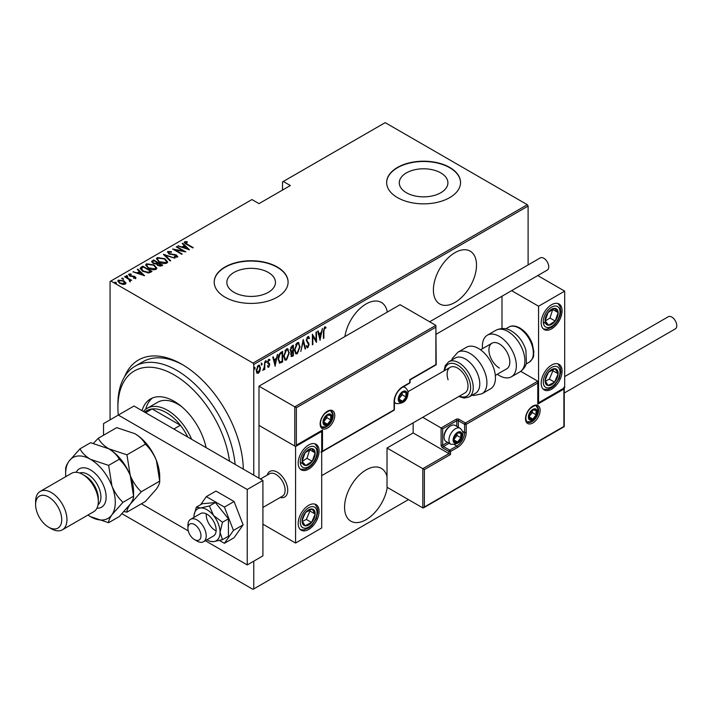 <?xml version="1.0" encoding="UTF-8"?>
<svg xmlns="http://www.w3.org/2000/svg" width="712" height="712" viewBox="0 0 712 712"><rect width="100%" height="100%" fill="white"/><g stroke="black" fill="none" stroke-linecap="round" stroke-linejoin="round"><path stroke-width="1.07" d="M124.609 376.657A86.837 50.134 60 0 1 181.916 364.295L181.916 364.295A86.837 50.134 60 0 1 243.299 469.128A83.135 47.998 -120 0 0 243.299 469.11M387.31 312.087A30.483 17.604 120 0 0 381.356 302.449A30.483 17.604 120 0 0 366.119 303.953A30.483 17.604 120 0 0 344.92 336.562M454.95 252.671A30.483 17.604 120 0 0 435.041 279.531A30.483 17.604 120 0 0 439.713 303.962A30.483 17.604 120 0 0 454.95 302.449A30.483 17.604 120 0 0 474.868 275.589A30.483 17.604 120 0 0 470.196 251.158A30.483 17.604 120 0 0 454.95 252.671M387.017 476.631A30.483 17.604 120 0 0 381.356 468.38A30.483 17.604 120 0 0 366.119 469.893A30.483 17.604 120 0 0 346.201 496.753A30.483 17.604 120 0 0 350.874 521.184A30.483 17.604 120 0 0 366.119 519.671A30.483 17.604 120 0 0 387.266 487.382M233.963 292.312A24.315 14.035 0 0 0 260.458 295.355A24.315 14.035 0 0 0 275.464 282.388A24.315 14.035 0 0 0 268.344 272.456A24.315 14.035 0 0 0 241.849 269.412A24.315 14.035 0 0 0 226.843 282.388A24.315 14.035 0 0 0 233.963 292.312M406.41 192.747A24.315 14.035 0 0 0 432.905 195.791A24.315 14.035 0 0 0 447.91 182.824A24.315 14.035 0 0 0 440.79 172.9A24.315 14.035 0 0 0 414.295 169.857A24.315 14.035 0 0 0 399.29 182.824A24.315 14.035 0 0 0 406.41 192.747M397.474 197.607A36.953 21.333 0 0 0 437.738 202.235A36.953 21.333 0 0 0 460.548 182.521A36.953 21.333 0 0 0 449.726 167.436A36.953 21.333 0 0 0 409.462 162.817A36.953 21.333 0 0 0 386.652 182.521A36.953 21.333 0 0 0 397.474 197.607M460.548 182.673A36.953 21.333 0 0 0 449.726 167.738A36.953 21.333 0 0 0 409.578 163.084A36.953 21.333 0 0 0 386.652 182.673M225.028 297.171A36.953 21.333 0 0 0 265.291 301.79A36.953 21.333 0 0 0 288.102 282.085A36.953 21.333 0 0 0 277.28 267A36.953 21.333 0 0 0 237.016 262.372A36.953 21.333 0 0 0 214.205 282.085A36.953 21.333 0 0 0 225.028 297.171M288.102 282.237A36.953 21.333 0 0 0 277.28 267.303A36.953 21.333 0 0 0 237.132 262.648A36.953 21.333 0 0 0 214.205 282.237M110.066 419.84L110.066 281.48L110.85 281.026L252.983 363.084L527.325 204.7L528.108 206.053L528.108 264.926M259.889 371.103L258.34 373.284L256.792 372.901L256.231 370.48L258.34 365.292L259.435 365.203L260.45 368.042L259.889 371.103L259.462 370.854M257.246 373.364L256.792 372.901M264.784 361.705L264.784 369.421L264.321 369.688L264.321 368.558L262.799 370.445L264.223 367.276L264.784 361.705M268.762 366.306L268.139 367.018L268.664 367.321L267.605 366.831L267.935 365.977L268.682 366.36L269.243 364.998L267.605 362.177L268.789 359.257L269.946 359.631L269.625 360.539L268.798 360.201L268.068 361.865L269.714 364.686L268.664 367.321L267.605 366.831M267.935 365.977L268.682 366.36M269.109 364.375L267.792 363.253M268.789 359.257L269.946 359.631L269.421 359.337L269.145 360.112M269.625 360.539L268.113 360.023M267.552 361.562L269.528 363.61L269.002 363.307L269.189 364.384L269.714 364.686M282.085 361.198L279.264 362.915L279.789 363.218L278.152 359.133C277.929 356.481 278.855 354.238 280.928 352.387L282.611 351.417L282.611 361.972L279.371 363.084M290.665 351.772L291.306 352.093L290.229 350.01L291.947 346.023L293.397 345.187L293.397 355.751L291.315 356.543L290.888 351.968M303.241 339.499L305.59 348.711L305.074 349.005L303.187 341.573L300.784 351.479L303.241 339.499M316.021 332.121L316.493 331.854L316.493 342.41L312.853 336.189L312.853 344.51L312.39 344.786L312.39 334.222L316.021 340.425L316.021 332.121M323.88 331.125L323.88 338.147L323.408 338.423L323.408 331.285L324.672 326.853L325.989 327.315L325.704 328.294L324.636 327.965L323.88 331.125L323.408 330.858M324.672 326.853L325.989 327.315L325.464 327.013L325.188 327.965M325.704 328.294L324.636 327.965M528.108 206.053L253.766 364.446L253.766 475.171M253.766 561.154L253.766 588.913L408.448 499.61M320.124 340.318L317.668 331.178L318.175 330.884L318.923 333.83L321.21 332.513L322.474 328.401L319.964 340.22M307.824 336.589L309.453 337.951L308.999 338.752L307.815 337.675L306.756 340.069L309.106 344.483L307.807 347.696L306.409 346.717L306.845 345.81L307.869 346.575L308.634 344.795L306.293 340.327L307.824 336.589L308.625 336.545M308.056 337.595L306.872 337.764M308.109 346.379L307.29 347.394L307.807 347.696L307.112 347.732M307.157 346.352L307.869 346.575M300.081 346.566L297.296 353.766L295.836 353.873L294.448 349.859L297.251 342.686L298.684 342.588L299.592 346.281M289.295 352.787L286.509 359.987L285.049 360.103L283.661 356.089L286.464 348.916L287.897 348.818L288.805 352.511M275.224 366.235L272.758 357.104L273.274 356.81L274.022 359.756L276.309 358.439L277.564 354.327L275.063 366.146M265.558 360.521L266.546 361.429L266.074 362.586L265.612 361.972L266.074 360.824L266.546 361.429L266.074 360.824M261.215 363.022L262.212 363.939L261.74 365.087L261.268 364.482L261.74 363.325L262.212 363.939L261.74 363.325M254.184 367.089L255.172 367.997L254.709 369.145L254.237 368.54L254.709 367.392L255.172 367.997L254.709 367.392M527.325 204.7L385.192 122.633L282.513 181.916L282.513 190.068M123.986 281.498L125.801 283.189L125.801 282.593L125.356 284.124L122.704 284.382L119.767 283.332L117.809 281.035L118.441 280.127L123.986 280.902L125.971 283.216M125 276.478L131.684 280.332L130.234 280.038L130.278 281.285L129.584 281.418L128.979 279.424L124.538 276.745L125 276.478L125 277.012M130.278 281.89L130.278 281.285M129.718 274.565L130.065 275.606L134.977 276.55L135.68 278.161L133.669 278.223L133.42 277.707L134.871 277.68L134.541 276.834L129.629 275.9L128.89 274.093L130.955 273.951L131.248 274.494L129.718 274.565L129.629 275.233M134.764 278.33L134.541 276.834M128.534 274.627L128.89 274.093L128.89 274.698L130.02 274.458M135.992 277.698L135.68 278.161M141.145 267.16L142.827 266.19L151.968 271.468L150.873 272.1L148.817 272.901L142.827 271.334L140.104 268.406L141.145 267.16L141.145 267.765L142.827 266.786L142.827 266.19M153.614 259.96L162.754 265.238L161.731 265.834L157.797 265.487L156.453 264.018L153.044 263.289L151.585 261.598L153.614 259.96L154.023 260.806M163.457 254.273L174.947 258.198L165.166 255.323L170.649 260.681L170.141 260.975L163.457 254.451M176.238 246.895L176.71 246.628L185.85 251.906L175.01 249.841L182.219 254.006L181.747 254.273L172.607 248.995L183.429 251.051L176.238 246.895M185.556 242.329L187.158 244.127L193.237 247.643L192.765 247.91L186.597 244.341C184.826 243.638 184.177 242.783 184.657 241.76L187.025 241.617L187.443 242.187L185.556 242.329L185.761 243.851M184.266 242.311L184.657 241.76L184.657 242.365L187.025 242.222M110.85 281.026L251.941 199.565L258.99 203.641L290.345 185.538L283.296 181.471M189.49 249.805L177.875 245.952L182.076 246.913L184.355 245.595L182.174 243.468L182.69 243.175L189.49 249.805M168.735 252.039L169.234 253.543L176.567 255.074L177.404 257.05L174.458 256.97L174.333 256.391L176.523 256.48L176.14 255.368L168.744 253.81L167.81 251.496L171.441 251.701L171.441 252.235L168.735 252.039L168.486 252.867M177.786 256.462L177.404 257.05M176.523 256.48L176.523 257.077L176.523 256.48M167.365 252.146L167.81 251.496L167.81 252.093L169.634 251.888M164.828 258.714L167.649 261.945L166.893 263.12C164.054 263.858 161.499 263.485 159.239 261.989L156.453 258.759L157.236 257.593L164.828 258.714L164.828 259.275M154.041 264.944L156.863 268.166L156.106 269.35C153.267 270.088 150.713 269.714 148.452 268.219L145.666 264.98L146.45 263.823L154.041 264.944L154.041 265.505M144.581 275.731L132.975 271.868L137.167 272.838L139.454 271.521L137.274 269.394L137.781 269.1L144.581 275.731M126.175 276.265L127.404 276.434L127.404 275.829L127.697 276.541L126.469 276.372L126.175 275.66L127.404 275.829L127.697 276.541M121.841 278.766L123.069 278.935L123.069 278.339L123.363 279.051L122.135 278.882L121.841 278.17L123.069 278.339L123.363 279.051M114.801 282.833L116.038 283.002L116.038 282.397L116.332 283.109L115.095 282.94L114.801 282.228L116.038 282.397L116.332 283.109M253.766 588.913L252.983 589.367L122.028 513.753M253.766 364.446L252.983 363.084M183.233 365.078A83.135 47.998 -120 0 0 142.961 361.687L135.12 366.208A83.135 47.998 60 0 1 176.692 370.329A83.135 47.998 60 0 1 235.111 464.402M187.025 242.169L187.025 241.617M178.392 246.121L178.392 245.649M182.076 247.375L182.076 246.913M182.219 247.429L184.355 246.192L184.355 245.595M182.566 243.842L182.69 243.175M182.69 243.771L188.707 249.645M183.251 247.313L187.665 248.817L185.058 246.272L183.251 247.785M187.665 249.289L187.665 248.817M176.71 247.162L176.71 246.628M183.429 251.105L184.461 251.71M175.01 250.384L175.01 249.841M173.977 249.787L175.01 249.992M183.429 251.505L183.429 251.051M171.441 252.235L171.441 251.701M168.735 252.644L169.234 254.148M169.234 254.05L169.234 253.543M170.319 254.424L170.319 253.953M174.876 254.932L174.876 254.442M176.54 255.661L176.567 255.074M176.567 255.67L177.715 256.756M175.802 257.228L176.523 257.077M164.125 255.101L165.166 255.457M170.266 260.904L165.166 255.323M165.264 259.586L167.614 262.238M156.489 259.079L157.236 257.593M157.236 258.198L159.657 257.744M157.548 259.497L158.838 261.749M164.232 263.573L165.932 263.2L166.537 261.856M159.71 261.722L165.932 262.595L166.572 261.553L164.356 258.99L158.197 258.127L157.512 259.177L159.71 262.247M165.932 263.2L165.932 262.595M157.477 262.799L158.367 263.307M161.348 265.033L162.229 265.54M151.647 261.909L152.163 260.797M152.163 261.402L153.614 260.565M155.875 264.072L157.477 263.333L157.477 262.737L154.077 260.77L153.383 261.171L152.644 261.963L153.507 263.013L156.07 263.422L157.477 262.737M152.733 262.292L153.062 263.298M159.924 266.217L161.348 265.567L161.348 264.971L158.1 263.458L157.397 264.205L158.242 265.202L161.348 264.971M157.494 264.535L157.788 265.487M160.707 265.941L160.707 265.336M158.242 265.727L158.242 265.202M156.07 264.027L156.07 263.422M153.507 263.529L153.507 263.013M154.477 265.816L156.827 268.46M145.702 265.309L146.45 263.823M146.45 264.428L148.87 263.974M146.761 265.718L148.052 267.97M153.445 269.803L155.145 269.421L155.75 268.077M148.924 267.952L155.145 268.816L155.794 267.783L153.578 265.22L147.411 264.348L146.725 265.407L148.924 268.477M155.145 269.421L155.145 268.816M150.561 271.254L151.451 271.77M140.148 268.727L141.145 267.765M147.393 272.918L150.179 272.02L150.561 271.192L143.29 267L141.225 268.816L142.373 271.058M148.238 272.847L148.238 272.242L150.561 271.192M143.299 271.592L143.299 271.058L148.238 272.242M141.332 268.397L143.299 271.058M133.491 272.046L133.491 271.575M137.167 273.301L137.167 272.838M137.318 273.355L139.454 272.118L139.454 271.521M137.665 269.768L137.781 269.1M137.781 269.697L143.797 275.571M138.35 273.239L142.765 274.743L140.148 272.198L138.35 273.711M142.765 275.215L142.765 274.743M134.871 278.285L134.541 277.44M130.955 274.449L130.955 273.951M129.718 275.17L130.065 276.212M130.065 276.123L130.065 275.606M130.839 276.381L130.839 275.891M132.147 276.505L132.147 275.936M133.758 276.559L133.758 276.06M134.871 277.093L134.977 276.55M134.977 277.146L135.68 278.766M127.404 276.434L127.697 277.146M128.65 279.184L130.234 280.101M123.069 278.935L123.363 279.647M117.854 281.356L118.441 280.127M118.441 280.733L119.936 280.368M123.986 281.471L123.986 280.902M118.824 281.658L119.589 283.225M123.87 284.48L124.947 283.225M120.23 283.581L120.23 283.065L124.538 283.652L125 282.94L125 283.545M124.538 284.257L123.514 281.169L119.26 280.599L118.77 281.347L120.23 283.065M116.038 283.002L116.332 283.714M323.408 337.88L323.88 338.147M325.179 327.992L324.476 327.6M317.783 331.107L318.923 333.83M321.059 332.602L320.854 333.67M319.955 338.245L319.741 339.321M320.97 333.732L318.647 334.471L320.071 338.316L320.97 333.732L319.163 334.774L320.071 338.316M318.647 334.471L319.163 334.774M315.968 340.398L315.968 341.716M312.39 335.913L312.853 336.189M312.39 344.243L312.853 344.51M312.39 334.596L316.021 340.425M308.349 336.456L309.453 337.951M307.807 337.363L307.29 337.372M306.311 339.811L306.756 340.069M306.24 339.775L306.952 340.995M306.427 340.701L308.803 343.05M308.278 342.748L309.106 344.483M306.329 345.516L307.344 346.281M302.992 340.256L305.59 348.711M298.408 351.47L296.779 353.464L297.296 353.766M296.779 353.464L295.578 353.686M298.417 342.472L299.547 345.801M298.203 343.567L296.753 343.46L295.64 344.608M294.457 350.331L295.774 352.556M294.919 349.592L296.032 352.743L297.278 352.698L299.61 346.842L298.479 343.682L297.278 343.762L294.919 349.592L294.465 349.334M296.753 343.46L297.278 343.762M292.872 345.489L292.872 346.513M292.872 350.5L292.872 351.523M292.872 354.968L293.397 355.751M292.872 355.448L291.849 356.036L292.365 356.338M291.849 356.036L291.066 356.312M290.176 349.441L291.101 350.793M290.247 349.485L291.626 351.096L290.95 350.802M291.626 351.096L292.926 350.464L292.926 346.539L292.401 346.237L290.781 347.42M290.647 354.095L291.76 355.003M290.719 354.14L292.285 355.306L291.297 355.19M292.285 355.306L292.926 354.932L292.926 351.55L292.401 351.247L291.279 352.075M292.089 351.434L292.605 351.737L291.163 354.398M291.706 346.637L292.232 346.94L290.701 349.743M292.926 346.539L292.232 346.94M287.621 357.7L285.993 359.693L286.509 359.987M285.993 359.693L284.791 359.916M287.63 348.702L288.76 352.031M287.417 349.797L285.966 349.69L284.853 350.838M283.67 356.561L284.987 358.786M284.132 355.822L285.245 358.973L286.491 358.919L288.823 353.063L287.692 349.912L286.491 349.984L284.132 355.822L283.679 355.555M285.966 349.69L286.491 349.984M282.085 351.719L282.085 352.734M282.085 361.669L282.611 361.972M280.991 362.31L281.516 362.604M278.161 359.693L279.344 361.74M278.161 358.599L280.065 362.061L282.139 361.162L282.139 352.769L280.991 352.832L278.979 354.647M279.068 361.634L280.065 362.061M279.416 354.006L279.941 354.309L278.623 358.866M282.139 352.769L279.941 354.309M272.883 357.032L274.022 359.756M276.158 358.519L275.945 359.596M275.046 364.17L274.832 365.247M276.069 359.658L275.544 359.355L273.737 360.397L275.161 364.241L276.069 359.658L274.262 360.699L275.161 364.241M273.737 360.397L274.262 360.699M267.409 365.683L268.157 366.057M268.584 364.072L268.006 363.618L268.584 364.072M269.1 360.236L268.282 359.898L269.1 360.236M267.685 362.221L269.002 363.307M266.021 361.135L265.558 362.283M264.268 366.813L264.268 368.522M264.321 369.145L264.784 369.421M263.333 369.448L262.915 370.009M261.687 363.636L261.215 364.784M258.857 371.887L257.815 372.981L258.34 373.284M257.815 372.981L256.996 373.159M259.168 365.096L259.925 367.534M259.951 367.757L260.45 368.042M258.954 366.093L257.281 366.404M256.178 369.902L257.815 372.029M256.249 369.946L258.34 372.332L257.246 372.171M257.815 365.941L258.34 366.235L256.703 370.204M258.34 372.332L259.978 368.309L259.23 366.182L258.34 366.235M254.656 367.695L254.184 368.852M229.504 461.162A79.441 45.871 -120 0 0 174.075 374.859A79.441 45.871 -120 0 0 117.907 407.291A79.441 45.871 -120 0 0 118.29 415.087M181.782 406.748A40.646 23.469 -120 0 0 178 404.274A40.646 23.469 -120 0 0 157.672 402.262L147.224 408.288A40.646 23.469 60 0 1 167.542 410.308A40.646 23.469 60 0 1 191.635 439.295M152.564 397.928A47.108 27.198 -120 0 0 145.72 409.293M142.044 410.664A47.108 27.198 60 0 1 150.526 398.925A47.108 27.198 60 0 1 174.075 401.257A47.108 27.198 60 0 1 206.115 447.652M117.907 407.291L117.907 404.274A83.135 47.998 60 0 1 135.12 366.208M187.781 437.07A38.795 22.401 -120 0 0 180.367 425.251A38.795 22.401 -120 0 0 166.243 412.568A38.795 22.401 -120 0 0 152.11 408.937A38.795 22.401 -120 0 0 146.841 410.646L144.42 412.043M173.835 429.024L180.367 425.251L152.11 408.937L145.577 412.702M143.459 411.483A40.646 23.469 60 0 1 147.224 408.288M267.24 475.082A14.783 8.535 60 0 1 269.892 471.424A14.783 8.535 60 0 1 277.28 472.154A14.783 8.535 60 0 1 286.936 485.175A14.783 8.535 60 0 1 284.675 497.021A14.783 8.535 60 0 1 280.172 497.483A14.783 8.535 60 0 0 284.675 497.021A14.783 8.535 60 0 0 287.586 492.214A14.783 8.535 60 0 0 282.094 476.284A14.783 8.535 60 0 0 269.892 471.424A14.783 8.535 60 0 0 267.24 475.082M308.634 445A14.783 8.535 -60 0 1 316.03 444.27A14.783 8.535 -60 0 1 318.291 456.107A14.783 8.535 -60 0 1 308.634 469.137A14.783 8.535 -60 0 1 301.247 469.867A14.783 8.535 -60 0 1 298.978 458.021A14.783 8.535 -60 0 1 308.634 445M308.634 529.479A14.783 8.535 120 0 0 318.291 516.449A14.783 8.535 120 0 0 316.03 504.603A14.783 8.535 120 0 0 308.634 505.342A14.783 8.535 120 0 0 298.978 518.363A14.783 8.535 120 0 0 301.247 530.209A14.783 8.535 120 0 0 308.634 529.479M295.569 543.051L295.569 446.504L321.699 431.428L321.699 527.966L295.569 543.051L262.915 524.192M295.569 446.504L258.99 425.393L258.99 478.188M321.699 431.428L321.237 431.161M551.622 389.188A14.783 8.535 -60 0 1 544.235 389.918A14.783 8.535 -60 0 1 541.966 378.072A14.783 8.535 -60 0 1 551.622 365.051A14.783 8.535 -60 0 1 559.018 364.322A14.783 8.535 -60 0 1 561.279 376.159A14.783 8.535 -60 0 1 551.622 389.188M551.622 304.709A14.783 8.535 120 0 0 541.966 317.739A14.783 8.535 120 0 0 544.235 329.576A14.783 8.535 120 0 0 551.622 328.846A14.783 8.535 120 0 0 561.279 315.825A14.783 8.535 120 0 0 559.018 303.98A14.783 8.535 120 0 0 551.622 304.709M538.566 306.222L564.687 291.137L564.687 387.675L538.566 402.761L538.566 306.222L511.617 290.665M501.987 328.517L501.987 296.228M564.687 291.137L537.747 275.58M538.566 402.761L538.103 402.502M188.021 527.04A9.238 5.331 -120 0 0 187.924 528.268A9.238 5.331 -120 0 0 194.456 539.58A9.238 5.331 -120 0 0 200.891 537.035A9.238 5.331 -120 0 0 195.569 525.251A9.238 5.331 -120 0 0 188.021 527.04M187.924 528.268L187.924 525.251A12.932 7.467 60 0 1 188.057 523.534A12.932 7.467 60 0 1 190.602 519.333A12.932 7.467 60 0 1 201.274 523.587A12.932 7.467 60 0 1 206.08 537.524A12.932 7.467 60 0 1 203.534 541.734A12.932 7.467 60 0 1 197.073 541.093L194.456 539.58M262.915 507.451L282.442 496.175A12.932 7.467 -120 0 0 284.987 491.974A12.932 7.467 -120 0 0 280.181 478.028A12.932 7.467 -120 0 0 269.51 473.774L260.432 479.016M413.147 422.848L413.147 432.932L448.943 453.597L422.812 468.683L387.017 448.017L387.017 487.239L422.812 507.905L422.812 468.683L424.379 469.591L424.379 506.997L422.812 507.905L423.596 507.825L564.233 426.63L564.233 387.942M413.147 432.932L387.017 448.017M424.379 506.997L563.904 426.443L563.904 389.037L537.774 404.122L537.774 381.196L520.739 371.353M537.774 383.003L466.191 424.334L466.191 432.478A12.193 7.04 -60 0 1 457.567 447.412L450.509 451.488L450.509 454.505L448.943 453.597L448.943 451.488L442.668 447.866A2.216 1.282 -120 0 1 441.102 445.151L441.102 427.957L422.705 417.33M563.904 389.037L563.904 387.23M537.774 404.122L537.774 402.307M462.488 431.25L464.616 432.478L464.616 424.334A1.113 0.641 0 0 0 466.191 424.334A1.113 0.641 -120 0 0 465.408 422.973L459.133 419.359A2.216 1.282 0 0 0 456 419.359L441.102 427.957L442.668 428.864L442.668 445.151L447.545 442.339M538.103 403.028L537.774 381.196L465.408 422.973A1.113 0.641 -60 0 0 464.616 424.334L458.35 420.712L458.35 427.245M435.877 327.191L296.352 407.736L296.352 445.151L322.483 430.066L322.483 451.185L394.074 409.854L394.074 401.71A12.193 7.04 -60 0 1 402.698 386.776L409.747 382.7L409.747 379.683L435.877 364.597L435.877 325.375L400.082 304.709L258.99 386.171L258.99 425.393L294.786 446.059L294.786 406.837L258.99 386.171M402.698 386.776A1.113 0.641 -120 0 1 402.467 387.284L409.525 383.207A1.113 1.113 0 0 0 410.076 382.246L410.076 379.87L436.207 364.784L435.877 325.375L294.786 406.837L296.352 407.736M296.352 445.151L321.699 430.893M322.483 430.066L320.916 430.974M322.483 451.185L320.916 452.093M406.614 394.466A5.545 3.204 120 0 0 406.089 392.508A5.545 3.204 120 0 0 402.698 392.205A5.545 3.204 120 0 0 399.298 396.424A5.545 3.204 120 0 0 399.298 400.954A5.545 3.204 120 0 0 402.698 401.257A5.545 3.204 120 0 0 406.089 397.029A5.545 3.204 120 0 0 406.614 394.466M405.911 394.671L406.089 392.508L402.698 392.205L399.298 396.424L399.298 400.954L402.698 401.257L406.089 397.029L405.911 394.671M399.129 398.56L402.173 394.768L402.173 392.713M399.138 399.201L402.698 401.257M402.173 394.768L406.089 397.029M403.731 391.146L406.089 392.508M461.483 435.192A5.545 3.204 120 0 0 460.958 433.234A5.545 3.204 120 0 0 457.567 432.932A5.545 3.204 120 0 0 454.167 437.159A5.545 3.204 120 0 0 454.167 441.68A5.545 3.204 120 0 0 457.567 441.983A5.545 3.204 120 0 0 460.958 437.764A5.545 3.204 120 0 0 461.483 435.192M460.789 435.397L460.958 433.234L457.567 432.932L454.167 437.159L454.167 441.68L457.567 441.983L460.958 437.764L460.789 435.397M444.083 437.221L444.083 436.189A7.983 4.61 -60 0 1 449.726 426.417L450.616 425.901A9.238 5.331 120 0 0 444.083 437.221A9.238 5.331 120 0 0 445.997 441.449L450.856 444.252A9.238 5.331 -60 0 1 448.943 440.025A9.238 5.331 -60 0 1 452.974 430.724A9.238 5.331 -60 0 1 460.094 428.25C462.399 430.52 463.325 432.335 462.871 433.688C462.337 441.253 458.323 444.769 450.856 444.252M460.094 428.25L455.235 425.447A9.238 5.331 120 0 0 450.616 425.901M453.998 439.286L457.042 435.495L457.042 433.448M454.007 439.927L457.567 441.983M457.042 435.495L460.958 437.764M458.599 431.873L460.958 433.234M536.732 412.266A5.545 3.204 120 0 0 536.207 410.308A5.545 3.204 120 0 0 532.816 410.005A5.545 3.204 120 0 0 529.417 414.224A5.545 3.204 120 0 0 529.417 418.754A5.545 3.204 120 0 0 532.816 419.057A5.545 3.204 120 0 0 536.207 414.829A5.545 3.204 120 0 0 536.732 412.266M536.029 412.471L536.207 410.308L532.816 410.005L529.417 414.224L529.417 418.754L532.816 419.057L536.207 414.829L536.029 412.471M529.247 416.36L532.291 412.568L532.291 410.521M529.256 417.001L532.816 419.057M532.291 412.568L536.207 414.829M533.849 408.946L536.207 410.308M331.365 417.392A5.545 3.204 120 0 0 330.84 415.434A5.545 3.204 120 0 0 327.449 415.132A5.545 3.204 120 0 0 324.058 419.35A5.545 3.204 120 0 0 324.058 423.88A5.545 3.204 120 0 0 327.449 424.183A5.545 3.204 120 0 0 330.84 419.964A5.545 3.204 120 0 0 331.365 417.392M330.671 417.597L330.84 415.434L327.449 415.132L324.058 419.35L324.058 423.88L327.449 424.183L330.84 419.964L330.671 417.597M323.88 421.486L326.924 417.695L326.924 415.648M323.889 422.127L327.449 424.183M326.924 417.695L330.84 419.964M328.481 414.072L330.84 415.434M303.17 516.44A9.238 5.331 120 0 0 302.111 520.757A9.238 5.331 120 0 0 305.065 525.785A9.238 5.331 120 0 0 311.589 522.439A9.238 5.331 120 0 0 315.158 514.055A9.238 5.331 120 0 0 312.212 509.027A9.238 5.331 120 0 0 305.688 512.382A9.238 5.331 120 0 0 303.17 516.44M303.721 516.467L302.111 520.757L305.065 525.785L311.589 522.439L315.158 514.055L312.212 509.027L305.688 512.382L303.721 516.467M302.449 521.424L306.356 519.422L309.934 511.038L309.471 510.255M306.356 519.422L311.589 522.439M309.934 511.038L315.158 514.055M546.157 376.15A9.238 5.331 120 0 0 545.107 380.466A9.238 5.331 120 0 0 548.053 385.495A9.238 5.331 120 0 0 554.577 382.148A9.238 5.331 120 0 0 558.146 373.773A9.238 5.331 120 0 0 555.2 368.745A9.238 5.331 120 0 0 548.676 372.091A9.238 5.331 120 0 0 546.157 376.15M546.718 376.176L545.107 380.466L548.053 385.495L554.577 382.148L558.146 373.773L555.2 368.745L548.676 372.091L546.718 376.176M545.437 381.134L549.352 379.131L552.921 370.756L552.459 369.964M549.352 379.131L554.577 382.148M552.921 370.756L558.146 373.773M557.096 309.498A9.238 5.331 120 0 0 554.577 308.349A9.238 5.331 120 0 0 548.053 312.524A9.238 5.331 120 0 0 545.107 320.961A9.238 5.331 120 0 0 548.676 325.215A9.238 5.331 120 0 0 555.2 321.032A9.238 5.331 120 0 0 558.146 312.595A9.238 5.331 120 0 0 557.096 309.498M556.188 310.37L554.577 308.349L548.053 312.524L545.107 320.961L548.676 325.215L555.2 321.032L558.146 312.595L556.188 310.37M545.196 321.076L549.976 318.015L552.734 309.364M543.452 322.198L548.676 325.215M549.976 318.015L555.2 321.032M552.921 309.578L558.146 312.595M314.108 449.788A9.238 5.331 120 0 0 311.589 448.631A9.238 5.331 120 0 0 305.065 452.814A9.238 5.331 120 0 0 302.111 461.251A9.238 5.331 120 0 0 305.688 465.497A9.238 5.331 120 0 0 312.212 461.323A9.238 5.331 120 0 0 315.158 452.885A9.238 5.331 120 0 0 314.108 449.788M313.2 450.66L311.589 448.631L305.065 452.814L302.111 461.251L305.688 465.497L312.212 461.323L315.158 452.885L313.2 450.66M302.2 461.367L306.988 458.306L309.747 449.655M300.464 462.48L305.688 465.497M306.988 458.306L312.212 461.323M309.934 449.868L315.158 452.885M499.37 368.068A14.783 8.535 60 0 1 489.714 355.048A14.783 8.535 60 0 1 491.983 343.202A14.783 8.535 60 0 1 499.37 343.932A14.783 8.535 60 0 1 509.027 356.952A14.783 8.535 60 0 1 506.757 368.798L495.321 375.402M482.513 348.666A24.021 13.866 60 0 1 487.364 335.201A24.021 13.866 60 0 1 499.37 336.393A24.021 13.866 60 0 1 515.061 357.558A24.021 13.866 60 0 1 511.376 376.799A24.021 13.866 60 0 1 499.37 375.607A24.021 13.866 60 0 1 497.296 374.263M469.03 396.985L475.563 393.211A20.319 11.73 -120 0 0 478.428 376.114A20.319 11.73 -120 0 0 455.244 358.011L448.711 361.785A20.319 11.73 60 0 1 471.896 379.888A20.319 11.73 60 0 1 469.03 396.985L464.153 398.079L458.759 396.513M321.699 475.643L464.954 392.935A14.783 8.535 -120 0 0 467.036 380.502A14.783 8.535 -120 0 0 450.171 367.339A14.783 8.535 -120 0 0 448.097 379.763M481.935 393.798L490.479 388.868A24.021 13.866 -120 0 0 493.861 368.665A24.021 13.866 -120 0 0 466.458 347.269L457.923 352.2A24.021 13.866 60 0 1 485.317 373.595A24.021 13.866 60 0 1 481.935 393.798L473.783 395.498L472.047 395.24M564.687 376.559L668.301 316.733A7.022 4.05 60 0 1 671.817 317.08A7.022 4.05 60 0 1 676.4 323.266A7.022 4.05 60 0 1 675.323 328.891L564.233 393.033M429.639 321.78L540.274 257.904A7.022 4.05 60 0 1 545.686 259.782A7.022 4.05 60 0 1 548.747 266.849A7.022 4.05 60 0 1 547.297 270.062L436.207 334.204M205.296 540.711L247.233 564.928L247.233 489.5L118.317 415.069L103.534 423.613L103.534 435.237M141.376 503.811L188.271 530.885M247.233 564.928L262.915 555.876L262.915 480.449L133.998 406.018L118.317 415.069M247.233 489.5L262.915 480.449M206.872 539.812A18.476 10.671 -120 0 0 206.996 539.883A18.476 10.671 -120 0 0 208.954 540.844A18.476 10.671 -120 0 0 213.529 541.636L222.473 539.66L228.427 536.225L228.427 518.808L215.362 502.556L202.297 503.722L196.343 507.158L194.082 515.087A18.476 10.671 -120 0 0 193.931 517.259A18.476 10.671 -120 0 0 193.94 517.41M210.254 541.369L213.529 541.636A18.476 10.671 -120 0 0 220.061 532.345L222.473 522.243L228.427 518.808M203.534 541.734L213.466 536.003A12.932 7.467 -120 0 0 215.451 525.634A12.932 7.467 -120 0 0 206.996 514.242A12.932 7.467 -120 0 0 200.535 513.601L190.602 519.333M206.249 513.841A12.932 7.467 -120 0 0 215.362 530.529M222.473 539.66L220.061 532.345A18.476 10.671 -120 0 0 213.529 515.506L209.408 505.992L215.362 502.556M222.473 522.243L213.529 515.506A18.476 10.671 -120 0 0 200.464 507.968L196.343 507.158M209.408 505.992L200.464 507.968A18.476 10.671 -120 0 0 194.082 515.087M219.51 540.47L224.413 543.301L234.079 537.72L243.13 524.842L234.079 501.515L215.976 491.066L206.311 496.647L200.677 504.657M224.413 543.301L233.465 530.422L243.13 524.842M233.465 530.422L224.413 507.095L234.079 501.515M224.413 507.095L206.311 496.647M62.362 529.817L93.717 511.714A22.17 12.798 -120 0 0 98.309 501.568L98.309 498.551A18.476 10.671 -120 0 0 85.244 475.928L82.628 474.414A22.17 12.798 -120 0 0 71.547 473.32L40.192 491.422A22.17 12.798 60 0 1 51.273 492.517A22.17 12.798 60 0 1 65.762 512.053A22.17 12.798 60 0 1 62.362 529.817A22.17 12.798 60 0 1 51.273 528.722L48.665 527.209A18.476 10.671 -120 0 0 61.73 519.671A18.476 10.671 -120 0 0 48.665 497.038A18.476 10.671 -120 0 0 35.6 504.586A18.476 10.671 -120 0 0 48.665 527.209L51.273 528.722M98.309 501.568A22.17 12.798 -120 0 0 82.628 474.414L85.244 475.928M134.888 433.688A35.102 20.265 60 0 1 156.382 460.424A35.102 20.265 -120 0 1 159.71 476.675L159.71 481.116C159.88 482.896 158.767 485.557 156.382 489.091L145.373 501.497L126.932 512.151C126.763 510.362 127.866 507.701 130.251 504.176L141.261 491.761L159.71 481.116L156.382 460.424C153.676 453.962 150.01 448.542 145.373 444.181L126.932 454.826L108.758 448.774C103.854 445.765 100.356 442.268 98.265 438.281L116.715 427.627L134.888 433.688C139.792 436.696 143.29 440.194 145.373 444.181M141.261 491.761C136.624 487.4 132.957 481.979 130.251 475.509L126.932 454.826M98.265 438.281L93.414 443.3M124.102 511.572L126.932 512.151M87.95 515.052A35.102 20.265 -120 0 0 90.469 516.654A35.102 20.265 -120 0 0 111.962 514.731A35.102 20.265 -120 0 0 111.962 486.073A35.102 20.265 -120 0 0 90.469 459.329C85.565 456.321 82.076 452.832 79.975 448.836L90.584 442.713L108.758 448.774C113.662 451.773 117.151 455.271 119.251 459.258C123.879 463.628 127.546 469.039 130.251 475.509L133.58 496.193L133.58 491.761A35.102 20.265 -120 0 0 130.251 475.509A35.102 20.265 -120 0 0 108.758 448.774A35.102 20.265 -120 0 0 108.197 448.453M122.971 502.325L133.58 496.193C133.749 497.982 132.637 500.643 130.251 504.176L119.251 516.583L108.642 522.706C108.473 520.926 109.577 518.265 111.962 514.731L122.971 502.325C118.334 497.955 114.668 492.544 111.962 486.073L108.642 465.39L90.469 459.329A35.102 20.265 -120 0 0 68.975 461.251A35.102 20.265 -120 0 0 65.646 473.658A35.102 20.265 -120 0 0 65.78 476.648M90.469 516.654L108.642 522.706M79.975 448.836L68.975 461.251C66.599 464.749 65.495 467.401 65.646 469.226L65.646 473.658M108.642 465.39L119.251 459.258M35.6 504.586L35.6 501.568A22.17 12.798 60 0 1 40.192 491.422M187.158 244.67L187.158 244.127M172.749 254.763L172.749 254.228M157.165 263.52L157.165 262.915M150.179 272.02L150.179 271.414M307.397 341.822L307.922 342.125M280.991 352.832L281.507 353.134M540.132 410.308A10.342 5.972 -60 0 1 532.816 422.981A10.342 5.972 -60 0 1 525.501 418.754A10.342 5.972 -60 0 1 532.816 406.08A10.342 5.972 -60 0 1 540.132 410.308M527.414 422.074A9.238 5.331 120 0 0 534.525 419.599A9.238 5.331 120 0 0 538.566 410.308A9.238 5.331 120 0 0 536.652 406.08C536.367 404.719 534.187 405.546 530.111 408.572C527.378 411.616 525.954 414.865 525.821 418.3C526.284 421.032 526.818 422.287 527.414 422.074M450.509 454.505L424.379 469.591M454.648 444.831L456.784 446.059A11.089 6.399 120 0 0 464.616 432.478A1.113 0.641 0 0 0 466.191 432.478M449.112 443.247L443.46 446.513L449.726 450.126L456.784 446.059A1.113 0.641 60 0 1 457.567 447.412M456.784 426.337L456.784 420.712L442.668 428.864M448.943 451.488A1.113 0.641 0 0 0 450.509 451.488A1.113 0.641 60 0 0 449.726 450.126A1.113 0.641 120 0 0 448.943 451.488M442.668 447.866A1.113 0.641 -60 0 1 443.46 446.513A1.113 0.641 60 0 1 442.668 445.151A1.113 0.641 0 0 1 441.102 445.151M456 419.359A1.113 0.641 60 0 1 456.784 420.712A1.113 0.641 180 0 1 458.35 420.712A1.113 0.641 120 0 1 459.133 419.359M320.133 423.88A10.342 5.972 -60 0 1 327.449 411.207A10.342 5.972 -60 0 1 334.765 415.434A10.342 5.972 -60 0 1 327.449 428.108A10.342 5.972 -60 0 1 320.133 423.88M333.198 415.434A9.238 5.331 120 0 0 331.285 411.207C331.009 409.845 328.828 410.682 324.743 413.699C322.02 416.743 320.587 419.991 320.453 423.426C320.925 426.168 321.459 427.423 322.047 427.2A9.238 5.331 120 0 0 329.167 424.726A9.238 5.331 120 0 0 333.198 415.434M410.076 382.246A1.113 0.641 180 0 1 409.747 382.7A1.113 0.641 -120 0 1 409.525 383.207M402.467 387.284C397.59 390.674 394.902 395.338 394.395 401.257A1.113 0.641 180 0 1 394.074 401.71M393.843 410.361A1.113 1.113 0 0 0 394.395 409.4A1.113 0.641 180 0 1 394.074 409.854A1.113 0.641 60 0 1 393.843 410.361L321.699 452.013M407.139 394.163A6.283 3.622 120 0 0 402.698 391.6A6.283 3.622 120 0 0 398.257 399.29A6.283 3.622 120 0 0 402.698 401.862A6.283 3.622 120 0 0 407.139 394.163M402.636 387.177A9.238 5.331 -60 0 1 405.226 387.524C407.531 389.793 408.457 391.6 408.003 392.953C407.469 400.518 403.455 404.042 395.988 403.526A9.238 5.331 -60 0 1 394.395 401.452M462.008 434.89A6.283 3.622 120 0 0 457.567 432.326A6.283 3.622 120 0 0 453.126 440.025A6.283 3.622 120 0 0 457.567 442.588A6.283 3.622 120 0 0 462.008 434.89M537.257 411.963A6.283 3.622 120 0 0 532.816 409.4A6.283 3.622 120 0 0 528.375 417.099A6.283 3.622 120 0 0 532.816 419.662A6.283 3.622 120 0 0 537.257 411.963M331.89 417.09A6.283 3.622 120 0 0 327.449 414.526A6.283 3.622 120 0 0 323.008 422.225A6.283 3.622 120 0 0 327.449 424.788A6.283 3.622 120 0 0 331.89 417.09M301.639 516.164A11.828 6.826 120 0 0 304.06 528.126A11.828 6.826 120 0 0 315.638 518.648A11.828 6.826 120 0 0 313.209 506.686A11.828 6.826 120 0 0 301.639 516.164M544.627 375.883A11.828 6.826 120 0 0 547.056 387.844A11.828 6.826 120 0 0 558.626 378.357A11.828 6.826 120 0 0 556.197 366.395A11.828 6.826 120 0 0 544.627 375.883M558.626 307.459A11.828 6.826 120 0 0 547.056 311.34A11.828 6.826 120 0 0 544.627 326.105A11.828 6.826 120 0 0 556.197 322.225A11.828 6.826 120 0 0 558.626 307.459M315.638 447.75A11.828 6.826 120 0 0 304.06 451.622A11.828 6.826 120 0 0 301.639 466.387A11.828 6.826 120 0 0 313.209 462.506A11.828 6.826 120 0 0 315.638 447.75M495.899 330.27C501.301 327.716 506.535 327.992 511.599 331.098C518.478 335.414 523.24 341.769 525.892 350.153L526.417 363.013C526.221 363.654 525.536 368.068 519.92 371.869A24.021 13.866 -120 0 0 523.596 352.627A24.021 13.866 -120 0 0 507.905 331.463A24.021 13.866 -120 0 0 495.899 330.27L487.364 335.201M508.804 327.084C511.723 325.331 515.417 325.633 519.894 328.001C525.447 331.445 529.577 336.687 532.273 343.736L533.875 351.781C532.941 355.697 535.575 356.214 529.123 362.283A20.319 11.73 -120 0 0 532.238 346.005A20.319 11.73 -120 0 0 518.968 328.09A20.319 11.73 -120 0 0 508.804 327.084L505.787 328.828M459.409 396.139A18.476 10.671 -120 0 0 469.404 380.6A18.476 10.671 -120 0 0 455.653 364.108A18.476 10.671 -120 0 0 444.635 370.534M76.184 472.296A22.17 12.798 60 0 1 90.469 469.893A22.17 12.798 60 0 1 105.794 493.033A22.17 12.798 60 0 1 96.921 508.217M98.025 504.844A18.476 10.671 -120 0 0 99.644 489.803A18.476 10.671 -120 0 0 87.852 474.414A18.476 10.671 -120 0 0 79.646 473.026M157.512 259.177L157.512 259.782M166.572 261.553L166.572 262.158M157.397 264.205L157.397 264.811M152.644 261.963L152.644 262.568M146.725 265.407L146.725 266.012M155.794 267.783L155.794 268.38M135.031 277.44L135.031 278.045M118.77 281.347L118.77 281.952M325.339 328.054L324.814 327.751M296.032 352.743L295.507 352.44M298.479 343.682L297.954 343.38M285.245 358.973L284.72 358.67M287.692 349.912L287.167 349.61M268.282 366.351L267.757 366.048M268.718 364.019L268.193 363.716M269.278 360.183L268.762 359.88M268.558 362.826L268.032 362.524M259.23 366.182L258.705 365.879M491.983 343.202L480.547 349.806M450.171 367.339L407.914 391.733M394.395 409.4L394.395 401.257M403.633 386.607L405.226 387.524M394.395 402.6L395.988 403.526M526.924 421.7L530.396 421.78L533.519 420.098L536.421 416.618L538.121 410.762L537.836 408.643L536.083 405.84M321.557 426.826L325.028 426.906L328.152 425.224L331.053 421.744L332.753 415.888L332.477 413.77L330.715 410.966M300.348 529.55L303.704 529.906L308.794 527.939L311.856 525.34L316.262 518.603L317.828 512.32L317.49 508.315L315.007 504.158M543.336 389.259L548.196 389.33L551.791 387.648L554.844 385.058L559.249 378.312L560.825 372.029L560.477 368.024L557.994 363.877M543.336 328.917L546.647 329.282L551.764 327.324L554.817 324.743L558.039 320.418L560.113 315.594L560.825 311.651L560.157 306.703L557.994 303.535M300.348 469.208L305.154 469.288L308.777 467.606L311.829 465.034L315.042 460.7L317.116 455.885L317.837 451.942L317.169 446.985L315.007 443.825M529.123 362.283L526.115 364.028M519.92 371.869L511.376 376.799M448.711 361.785L445.32 365.461L443.985 370.908M457.923 352.2L452.369 358.403L451.728 360.041M262.915 510.744L262.915 512.587M208.954 540.844L210.254 541.36"/></g></svg>
